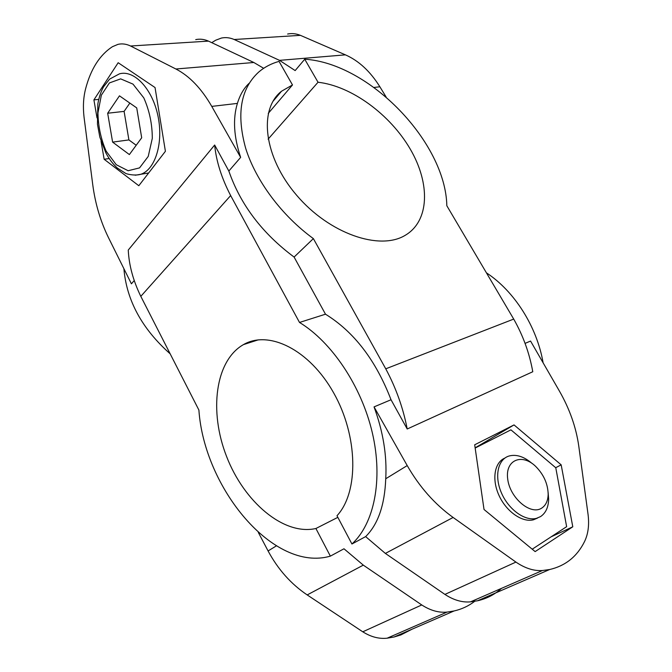 <?xml version="1.0" encoding="UTF-8"?>
<svg xmlns="http://www.w3.org/2000/svg" width="672" height="672" viewBox="0 0 672 672"><rect width="100%" height="100%" fill="white"/><g stroke="black" fill="none" stroke-linecap="round" stroke-linejoin="round"><path stroke-width="1.01" d="M337.848 517.348L315.907 528.503L330.355 556.139L343.98 548.78L363.3 565.135L421.756 604.951C430.34 610.504 438.766 612.889 447.04 612.091L454.07 610.966C461.765 609.202 468.636 605.984 474.692 601.322M421.756 604.951L362.771 631.806C370.944 636.947 379.075 639.072 387.156 638.19L394.052 637.006L400.865 634.939L412.096 629.177M258.317 532.442L268.086 550.956C277.981 569.369 291.01 584.027 307.188 594.922L362.771 631.806M195.72 39.623C199.895 38.724 204.145 39.22 208.471 41.118L253.84 62.496L263.676 68.3M208.471 41.118L130.586 46.007L175.879 68.998C189.42 75.97 201.382 88.435 211.764 106.394L240.643 157.382L228.841 171.041L214.654 145.018L128.26 250.051C128.982 265.196 133.165 280.627 140.809 296.352L230.656 195.569L299.51 322.451C331.699 341.998 361.46 386.089 372.355 432.919C383.25 479.766 374.195 523.706 351.935 544.001L365.635 536.609L385.367 553.417L444.914 594.409C453.65 600.13 462.185 602.608 470.518 601.86L477.599 600.76L549.62 569.528C565.421 565.874 577.046 556.584 584.489 541.666C588.151 534.156 589.352 525.168 588.092 514.685L578.76 446.015C576.072 427.182 569.57 408.769 559.247 390.785L530.569 341.065L525.067 343.375M240.643 157.382C233.789 136.836 232.705 118.843 237.392 103.404C240.047 94.752 243.978 88.032 249.194 83.236M134.232 280.543L131.41 283.811L108.57 237.829C100.556 221.525 95.29 203.868 92.77 184.859L84.042 117.113C82.866 106.974 83.37 97.591 85.562 88.964C90.754 69.048 99.733 54.953 112.484 46.67L118.012 44.352C122.094 43.42 126.286 43.966 130.586 46.007M299.51 322.451L325.492 314.194C354.026 331.825 375.875 360.343 391.028 399.748L374.044 406.888L407.215 465.578C419.454 486.94 434.759 504.227 453.113 517.457L515.92 562.086C525.118 568.319 533.954 571.124 542.43 570.52L549.62 569.528M272.908 101.422L281.526 91.232L292.496 84.949L279.04 61.379C271.286 63.538 264.516 67.091 258.712 72.055C240.601 88.637 236.25 114.038 245.658 148.252C255.881 180.911 281.87 215.729 313.37 238.61L385.753 368.819L513.71 319.082C523.118 335.672 529.477 353.228 532.778 371.742L407.215 428.996L391.028 399.748M474.692 444.788L484.025 509.485L535.139 551.603L572.788 526.789L561.17 464.839L514.038 424.914L474.692 444.788M476.255 447.485L475.121 447.779M572.788 526.789L551.082 536.852M561.17 464.839L555.71 467.712M514.038 424.914L476.045 447.308M129.847 103.093L124.102 111.384L128.898 139.919L136.206 145.261M136.727 107.906L119.465 95.827L107.671 113.232L112.61 142.12L129.368 154.568L141.691 137.785L136.727 107.906M128.898 139.919L112.61 142.12M124.102 111.384L107.671 113.232M97.02 117.919L93.904 99.884L98.759 99.389M93.904 99.884L118.171 62.723L155.039 87.536L165.404 151.292L138.81 185.724L104.152 159.272L101.044 141.229M104.152 159.272L109.192 158.533M315.907 528.503C283.592 535.861 243.919 501.631 226.573 456.464C208.883 411.407 215.149 360.696 243.44 344.618C268.624 329.834 309.288 349.398 333.631 392.826C358.193 436.061 358.94 492.139 336.991 515.735L351.935 544.001M501.472 588.37C494.735 594.535 486.78 598.668 477.599 600.76M281.526 91.232C258.317 109.326 263.76 157.13 296.713 195.342C329.389 233.747 379.52 250.824 405.031 235.427C429.626 221.164 430.433 183.624 410.29 149.159C390.239 114.626 351.59 86.008 318.032 82.244L304.735 59.212L295.159 70.577L279.51 60.354L234.192 39.505C229.866 37.649 225.607 37.17 221.407 38.06L215.687 40.228L211.739 42.655M318.032 82.244L268.103 139.163M292.496 84.949L268.262 113.375M287.616 34.028C291.858 33.172 296.125 33.608 300.426 35.347L345.416 54.852C358.781 60.74 370.272 71.383 379.873 86.772L386.123 97.003M385.753 368.819C396.01 387.937 403.158 407.996 407.215 428.996M486.427 272.84C514.198 291.01 536.844 326.348 543.119 362.83M330.355 556.139C273.613 572.603 204.196 488.107 198.895 410.063L140.809 296.352M374.044 406.888C383.166 431.743 387.064 455.692 385.736 478.758C384.728 505.1 378.025 524.387 365.635 536.609M515.92 562.086L444.914 594.409M123.892 268.682C126.596 300.434 142.019 328.818 170.167 353.825M313.37 238.61L294.101 257.065C262.265 233.369 240.509 204.691 228.841 171.041M513.71 319.082L446.83 205.741C445.637 142.582 369.608 63.244 304.735 59.212M300.426 35.347L234.192 39.505M230.656 195.569C221.584 178.114 216.25 161.263 214.654 145.018M325.492 314.194L294.101 257.065M504.89 458.077C494.508 462.277 491.56 479.279 499.002 495.432C506.318 511.619 522.362 522.824 533.534 519.775L537.566 518.053M532.216 549.2L566.639 526.672L555.778 467.771L510.922 429.845L475.163 448.039M541.674 508.141C545.824 505.411 547.982 500.8 548.176 494.306C547.882 483.764 543.682 474.432 535.584 466.309C521.85 452.995 505.05 460.009 507.696 478.968C509.821 497.876 530.578 515.575 541.674 508.141M531.93 463.336C523.866 456.49 516.188 454.062 508.889 456.053C497.885 459.404 494.172 476.372 501.472 492.988C508.62 509.653 525.076 521.455 536.474 518.339L540.506 516.617C545.706 513.148 548.411 507.343 548.646 499.204L548.15 492.635M447.04 612.091L387.156 638.19M363.3 565.135L307.188 594.922M276.352 545.882L268.086 550.956M253.84 62.496L175.879 68.998M237.392 103.404L211.764 106.394M106.184 151.225L116.264 164.716L128.125 170.73L139.549 167.891L148.235 156.408L152.3 138.348C152.267 124.06 149.428 110.569 143.8 97.877L132.997 84.118L120.666 78.868L109.385 82.942L101.346 95.172L97.944 112.955C98.213 126.512 100.96 139.264 106.184 151.225M135.24 175.232L140.885 174.258C155.333 169.487 163.657 142.699 157.945 115.853C152.418 88.948 134.274 69.661 119.498 73.819L109.612 79.111L103.572 86.789C100.842 91.762 98.935 97.474 97.86 103.933L97.457 124.236L99.842 137.155L105.84 152.813C109.124 159.088 113.005 164.203 117.499 168.151L125.555 173.3C125.698 173.771 134.593 176.215 140.885 174.258L148.638 172.99M453.113 517.457L385.367 553.417M407.215 465.578L385.736 478.758M542.43 570.52L470.518 601.86M379.873 86.772L374.018 87.452M345.416 54.852L279.51 60.354M394.052 637.006L454.07 610.966M243.44 344.618L258.292 339.847M548.176 494.306L548.646 499.204M536.474 518.339L533.534 519.775"/></g></svg>
